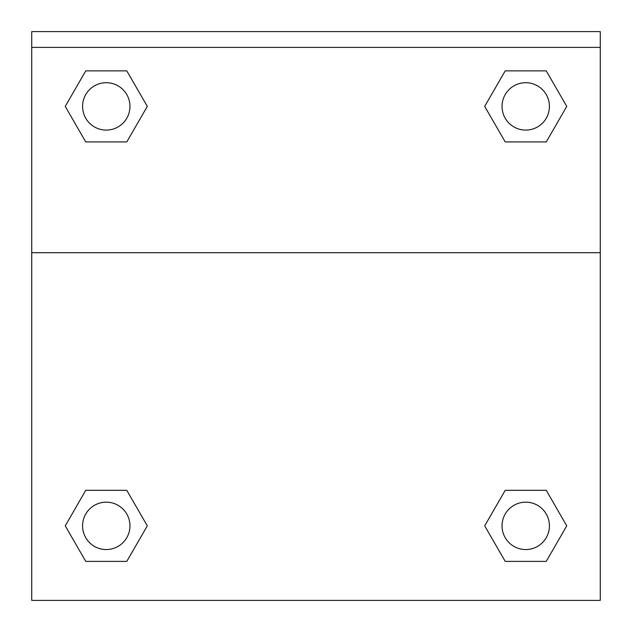<?xml version="1.0" encoding="UTF-8"?>
<svg xmlns="http://www.w3.org/2000/svg" width="632" height="632" viewBox="0 0 632 632"><rect width="100%" height="100%" fill="white"/><g stroke="black" fill="none" stroke-linecap="round" stroke-linejoin="round"><path stroke-width="0.95" d="M485.645 524.22L505.213 490.321L520.294 490.321L505.213 490.321L484.697 525.856L505.213 490.321L546.246 490.321L505.213 490.321L546.246 490.321L566.762 525.856L546.246 561.39L566.762 525.856M85.755 490.321L126.787 490.321L85.755 490.321L65.238 525.856L85.755 490.321L126.787 490.321L147.303 525.856L126.787 561.39L85.755 561.39L126.787 561.39L85.755 561.39L65.238 525.856M146.355 108.032L126.787 141.931L111.706 141.931L126.787 141.931L147.303 106.397L126.787 141.931L85.755 141.931L126.787 141.931L85.755 141.931L65.238 106.397L85.755 70.863L65.238 106.397M546.246 141.931L505.213 141.931L546.246 141.931L566.762 106.397L546.246 141.931L505.213 141.931L484.697 106.397L505.213 70.863L484.697 106.397M600.274 47.392L600.274 31.6L31.726 31.6L31.726 47.392L600.274 47.392L600.274 600.4L31.726 600.4L31.726 47.392M546.246 561.39L505.213 561.39L546.246 561.39L505.213 561.39L484.697 525.856M31.726 252.705L600.274 252.705M505.213 70.863L546.246 70.863L505.213 70.863L546.246 70.863L566.762 106.397M85.755 70.863L126.787 70.863L85.755 70.863L126.787 70.863L147.303 106.397M549.421 525.856A23.692 23.692 0 0 0 513.887 505.339A23.692 23.692 0 0 0 513.887 546.372A23.692 23.692 0 0 0 549.421 525.856M129.955 525.856A23.692 23.692 0 0 0 94.421 505.339A23.692 23.692 0 0 0 94.421 546.372A23.692 23.692 0 0 0 129.955 525.856M549.421 106.397A23.692 23.692 0 0 0 513.887 85.881A23.692 23.692 0 0 0 513.887 126.914A23.692 23.692 0 0 0 549.421 106.397M129.955 106.397A23.692 23.692 0 0 0 94.421 85.881A23.692 23.692 0 0 0 94.421 126.914A23.692 23.692 0 0 0 129.955 106.397M505.213 490.321L520.294 490.321M111.706 490.321L126.787 490.321M520.294 141.931L505.213 141.931M126.787 141.931L111.706 141.931"/></g></svg>
